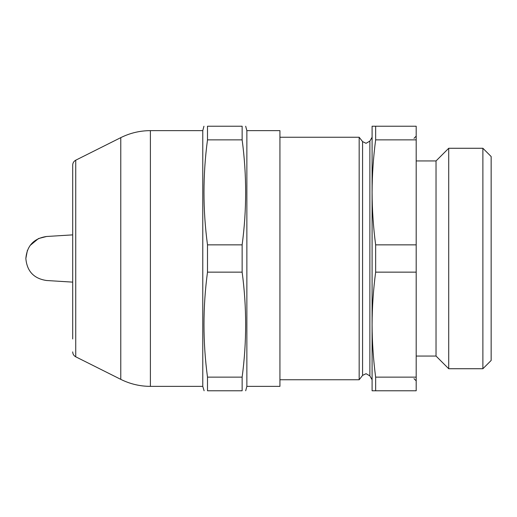 <?xml version="1.0" encoding="UTF-8"?>
<svg xmlns="http://www.w3.org/2000/svg" width="517" height="517" viewBox="0 0 517 517"><rect width="100%" height="100%" fill="white"/><g stroke="black" fill="none" stroke-linecap="round" stroke-linejoin="round"><path stroke-width="0.78" d="M372.098 379.756L369.875 375.898L369.875 141.102L366.055 143.306L362.579 141.613L362.579 375.387L359.166 379.756L359.166 137.244L279.93 137.244M416.191 356.051L436.031 356.051L436.031 160.949L448.711 148.269L482.884 148.269L482.884 368.731L448.711 368.731L448.711 148.269M482.884 368.731L491.15 360.465L491.15 156.535L482.884 148.269M375.646 139.868L375.646 126.226L372.098 126.226L372.098 192.363C372.156 209.863 373.339 227.357 375.646 244.858L375.646 272.142L416.191 272.142L416.191 139.868L375.646 139.868C373.339 157.362 372.156 174.862 372.098 192.363L372.098 390.774L375.646 390.774L375.646 377.132L416.191 377.132L416.191 390.774L375.646 390.774M375.646 272.142C373.339 289.643 372.156 307.137 372.098 324.637C372.156 342.138 373.339 359.638 375.646 377.132M416.191 244.858L375.646 244.858M416.191 272.142L416.191 377.132M416.191 139.868L416.191 126.226L375.646 126.226M72.697 338.971L72.697 165.123C72.781 162.907 73.795 161.259 75.74 160.192L75.74 356.808C73.795 355.741 72.781 354.093 72.697 351.877M203.95 126.226L202.774 130.633L202.774 386.367L150.395 386.367C139.978 386.335 130.103 384.002 120.778 379.362L120.778 137.638C130.103 132.998 139.978 130.665 150.395 130.633L150.395 386.367M204.105 390.774L202.774 386.367M207.498 390.774C202.806 390.774 202.806 390.774 207.498 390.774L242.137 390.774C246.829 390.774 246.829 390.774 242.137 390.774L242.137 377.132L207.498 377.132L207.498 390.774M207.498 377.132C202.813 342.138 202.813 307.137 207.498 272.142L242.137 272.142C246.822 307.137 246.822 342.138 242.137 377.132M207.498 244.858C202.813 209.863 202.813 174.862 207.498 139.868L242.137 139.868C246.822 174.862 246.822 209.863 242.137 244.858L207.498 244.858L207.498 272.142M246.861 386.367L279.93 386.367L279.93 130.633L246.861 130.633L246.861 386.367L245.685 390.774M242.137 244.858L242.137 272.142M207.498 139.868L207.498 126.226C202.806 126.226 202.806 126.226 207.498 126.226L242.137 126.226C246.829 126.226 246.829 126.226 242.137 126.226L242.137 139.868M72.697 234.873L46.53 236.495C33.857 238.402 26.968 245.737 25.85 258.5C26.974 271.276 33.87 278.611 46.53 280.505L72.697 282.127M25.85 258.468L27.401 250.377M30.122 245.459L38.465 238.576M38.497 238.557L46.53 236.495M362.579 375.387L366.055 373.694L369.875 375.898M359.166 379.756L279.93 379.756M413.988 378.651L416.191 380.855M436.031 356.051L448.711 368.731M436.031 160.949L416.191 160.949M413.988 138.349L416.191 136.145M369.875 141.102L372.098 137.244M362.579 141.613L359.166 137.244M75.74 356.808L120.778 379.362M246.861 130.633L245.685 126.226M202.774 130.633L150.395 130.633M75.74 160.192L120.778 137.638"/></g></svg>
